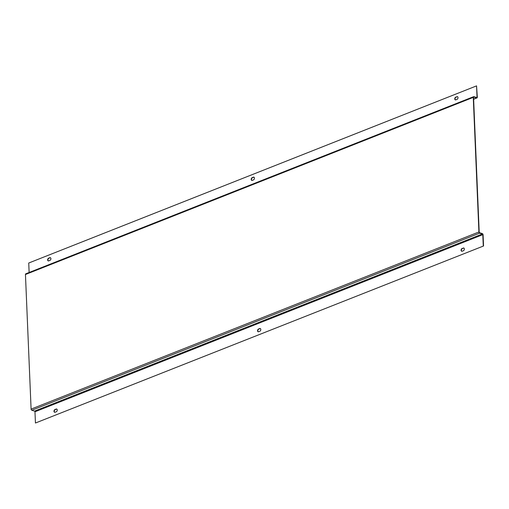 <?xml version="1.0" encoding="UTF-8"?>
<svg xmlns="http://www.w3.org/2000/svg" width="509" height="509" viewBox="0 0 509 509"><rect width="100%" height="100%" fill="white"/><g stroke="black" fill="none" stroke-linecap="round" stroke-linejoin="round"><path stroke-width="0.76" d="M478.912 231.983A0.986 0.643 68.4 0 0 479.643 233.128L482.36 233.981L34.542 411.113L31.832 410.254A0.986 0.643 -111.6 0 1 31.094 409.115L478.912 231.983L473.268 97.378L25.45 274.51L31.094 409.115M473.624 99.115L476.653 97.919L473.943 97.06A0.579 0.382 68.4 0 0 473.555 97.473L479.198 232.079A0.579 0.382 68.4 0 0 479.631 232.747L482.341 233.606A0.986 0.643 68.4 0 1 483.079 234.744L483.55 245.987L35.445 423.024L34.975 411.781L482.793 234.655A0.579 0.382 68.4 0 0 482.36 233.981M476.653 97.919A0.986 0.643 68.4 0 0 476.978 97.913A0.986 0.643 68.4 0 0 477.315 97.219L476.558 85.881L477.028 97.13A0.579 0.382 68.4 0 1 476.64 97.537L473.93 96.685A0.986 0.643 68.4 0 0 473.605 96.685A0.986 0.643 68.4 0 0 473.268 97.378M25.45 274.51A0.986 0.643 -111.6 0 1 25.787 273.817L473.605 96.685M29.134 272.493L28.739 263.013L476.558 85.881M251.93 180.421A1.444 0.967 107.5 0 1 251.522 179.053A1.444 0.967 107.5 0 1 252.451 177.756L253.673 177.272A1.444 0.967 107.5 0 1 254.01 177.215M48.374 260.939A1.444 0.967 107.5 0 1 47.967 259.565A1.444 0.967 107.5 0 1 48.896 258.267L50.117 257.783A1.444 0.967 107.5 0 1 50.461 257.726M455.485 99.91A1.444 0.967 107.5 0 1 455.078 98.536A1.444 0.967 107.5 0 1 456 97.238L457.222 96.755A1.444 0.967 107.5 0 1 457.566 96.697M252.273 180.364A1.444 0.967 107.5 0 1 251.783 180.396A1.444 0.967 107.5 0 1 251.217 179.073A1.444 0.967 107.5 0 1 252.159 177.66L253.38 177.177A1.444 0.967 107.5 0 1 253.876 177.151A1.444 0.967 107.5 0 1 254.436 178.474A1.444 0.967 107.5 0 1 253.495 179.881L252.273 180.364M48.718 260.882A1.444 0.967 107.5 0 1 48.228 260.907A1.444 0.967 107.5 0 1 47.661 259.584A1.444 0.967 107.5 0 1 48.61 258.178L49.831 257.694A1.444 0.967 107.5 0 1 50.321 257.662A1.444 0.967 107.5 0 1 50.887 258.986A1.444 0.967 107.5 0 1 49.939 260.398L48.718 260.882M456.936 96.665A1.444 0.967 107.5 0 1 457.426 96.64A1.444 0.967 107.5 0 1 457.992 97.963A1.444 0.967 107.5 0 1 457.05 99.37L455.829 99.853A1.444 0.967 107.5 0 1 455.332 99.879A1.444 0.967 107.5 0 1 454.772 98.561A1.444 0.967 107.5 0 1 455.714 97.149L457.222 96.755M34.542 411.113A0.579 0.382 -111.6 0 1 34.975 411.781M482.793 234.655L483.264 245.898M483.55 245.987L35.445 423.024M54.724 412.303A1.444 0.967 107.5 0 1 54.31 410.928A1.444 0.967 107.5 0 1 55.239 409.63L56.461 409.147A1.444 0.967 107.5 0 1 56.804 409.09M258.273 331.785A1.444 0.967 107.5 0 1 257.866 330.417A1.444 0.967 107.5 0 1 258.795 329.119L260.016 328.636A1.444 0.967 107.5 0 1 260.36 328.579M461.828 251.274A1.444 0.967 107.5 0 1 461.421 249.9A1.444 0.967 107.5 0 1 462.344 248.602L463.565 248.118A1.444 0.967 107.5 0 1 463.909 248.061M55.067 412.245A1.444 0.967 107.5 0 1 54.571 412.271A1.444 0.967 107.5 0 1 54.005 410.948A1.444 0.967 107.5 0 1 54.953 409.541L56.175 409.058A1.444 0.967 107.5 0 1 56.664 409.026A1.444 0.967 107.5 0 1 57.231 410.349A1.444 0.967 107.5 0 1 56.289 411.762L55.067 412.245M258.617 331.728A1.444 0.967 107.5 0 1 258.127 331.76A1.444 0.967 107.5 0 1 257.56 330.436A1.444 0.967 107.5 0 1 258.502 329.024L259.724 328.54A1.444 0.967 107.5 0 1 260.22 328.515A1.444 0.967 107.5 0 1 260.786 329.838A1.444 0.967 107.5 0 1 259.838 331.244L258.617 331.728M463.279 248.029A1.444 0.967 107.5 0 1 463.775 248.004A1.444 0.967 107.5 0 1 464.335 249.327A1.444 0.967 107.5 0 1 463.394 250.733L462.172 251.217A1.444 0.967 107.5 0 1 461.682 251.242A1.444 0.967 107.5 0 1 461.116 249.925A1.444 0.967 107.5 0 1 462.057 248.513L463.565 248.118M31.832 410.254L479.643 233.128M473.612 97.194L473.943 97.06M477.028 97.13L476.278 97.423M476.978 97.913L473.631 99.236"/></g></svg>
